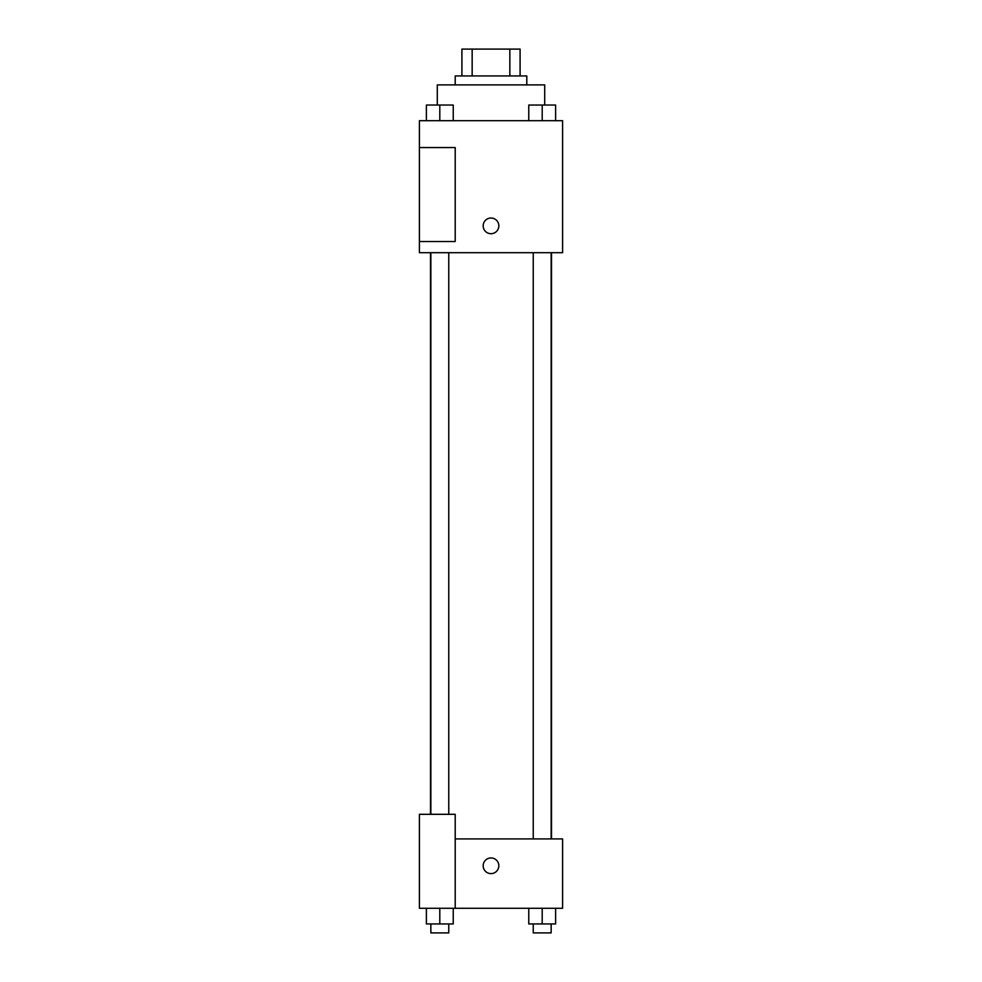 <?xml version="1.0" encoding="UTF-8"?>
<svg xmlns="http://www.w3.org/2000/svg" width="982" height="982" viewBox="0 0 982 982"><rect width="100%" height="100%" fill="white"/><g stroke="black" fill="none" stroke-linecap="round" stroke-linejoin="round"><path stroke-width="1.47" d="M472.158 75.945L472.158 49.1L461.908 49.1L461.908 75.945L461.908 49.1M472.158 49.1L520.092 49.1L520.092 75.945M509.842 75.945L509.842 49.1M455.206 84.894L455.206 75.945L526.794 75.945L526.794 84.894M544.703 104.964L544.703 84.894L437.297 84.894L437.297 104.964M419.4 120.7L562.6 120.7L562.6 252.705L419.4 252.705L419.4 241.523L455.206 241.523L455.206 147.546L419.4 147.546L419.4 120.7M483.169 225.86A7.831 7.831 0 0 1 494.916 219.072A7.831 7.831 0 0 1 494.916 232.648A7.831 7.831 0 0 1 483.169 225.86M419.4 147.546L419.4 241.523M455.206 838.923L562.6 838.923L562.6 908.289L419.4 908.289L419.4 814.311L455.206 814.311L455.206 908.289M483.169 865.78A7.831 7.831 0 0 1 494.916 858.992A7.831 7.831 0 0 1 494.916 872.556A7.831 7.831 0 0 1 483.169 865.78M528.77 908.289L528.77 923.952L555.616 923.952L555.616 908.289L555.616 923.952M542.199 923.952L542.199 908.289M551.148 923.952L551.148 932.9L533.238 932.9L533.238 923.952M426.384 908.289L426.384 923.952L453.23 923.952L453.23 908.289L453.23 923.952M439.801 923.952L439.801 908.289M448.762 923.952L448.762 932.9L430.853 932.9L430.853 923.952M528.77 120.7L528.77 105.037L555.616 105.037L555.616 120.7L555.616 105.037M542.199 120.7L542.199 105.037M551.148 105.037L533.238 105.037M426.384 120.7L426.384 105.037L453.23 105.037L453.23 120.7L453.23 105.037M439.801 120.7L439.801 105.037M448.762 105.037L430.853 105.037M551.503 838.923L551.503 252.705M430.497 814.311L430.497 252.705M533.238 252.705L533.238 838.923M551.148 252.705L551.148 838.923M448.762 814.311L448.762 252.705M430.853 814.311L430.853 252.705"/></g></svg>
